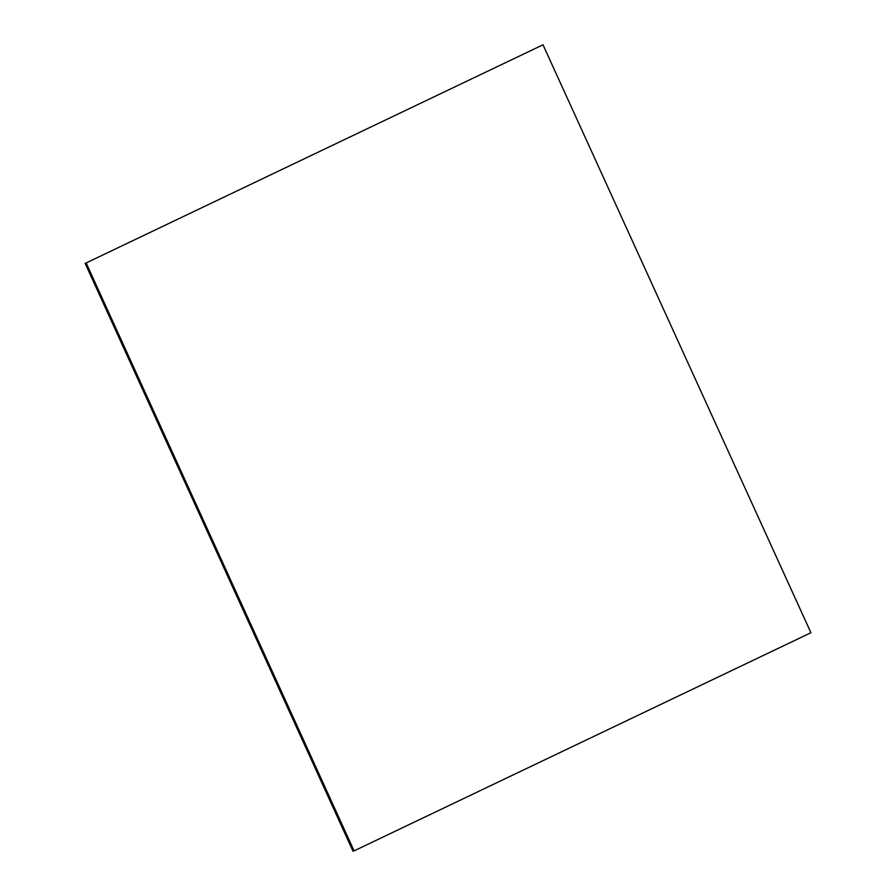 <?xml version="1.0" encoding="UTF-8"?>
<svg xmlns="http://www.w3.org/2000/svg" width="896" height="896" viewBox="0 0 896 896"><rect width="100%" height="100%" fill="white"/><g stroke="black" fill="none" stroke-linecap="round" stroke-linejoin="round"><path stroke-width="1.34" d="M542.998 44.8L810.925 632.722L354.077 850.875L86.15 262.954L542.998 44.8L86.15 262.954M85.075 263.278L353.002 851.2L354.077 850.875"/></g></svg>
